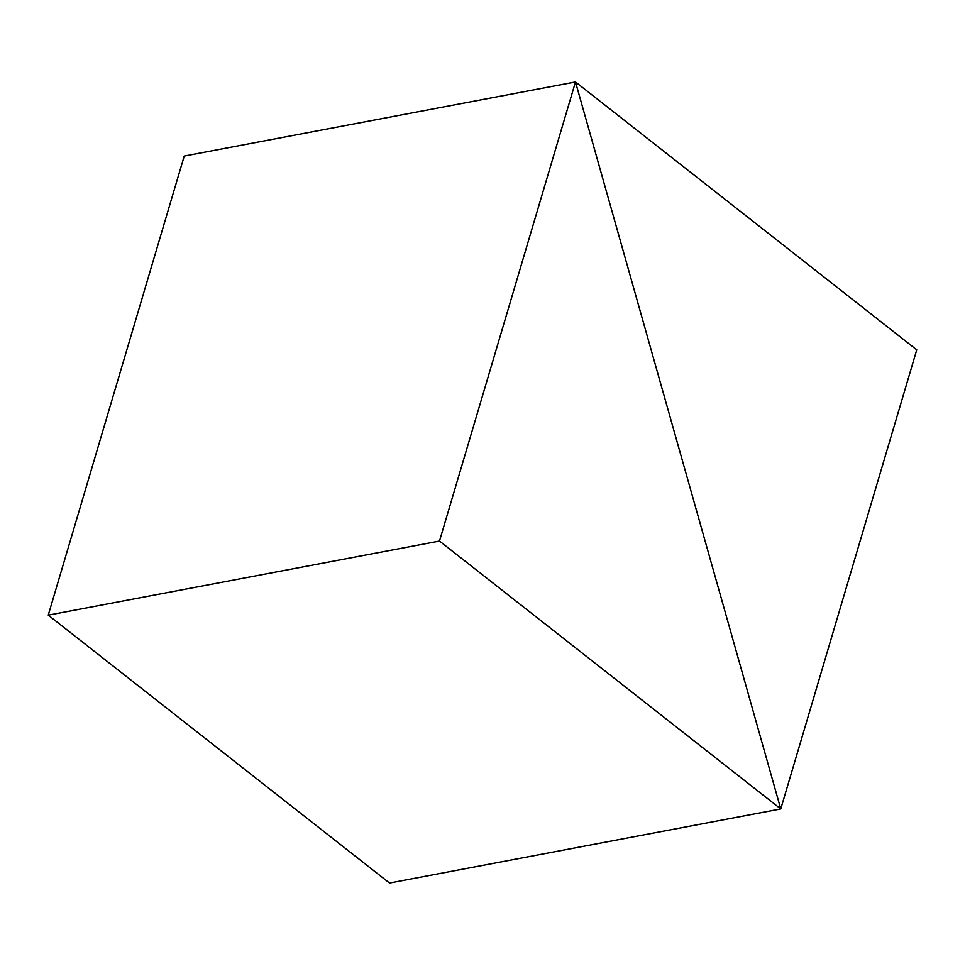 <?xml version="1.0" encoding="UTF-8"?>
<svg xmlns="http://www.w3.org/2000/svg" width="965" height="965" viewBox="0 0 965 965"><rect width="100%" height="100%" fill="white"/><g stroke="black" fill="none" stroke-linecap="round" stroke-linejoin="round"><path stroke-width="1.45" d="M575.49 81.953L780.757 808.947L439.497 541.051L575.49 81.953L780.757 808.947L916.75 349.849L575.49 81.953L184.243 156.053L575.49 81.953M389.51 883.047L780.757 808.947L389.51 883.047L48.25 615.151L439.497 541.051M48.25 615.151L184.243 156.053"/></g></svg>
